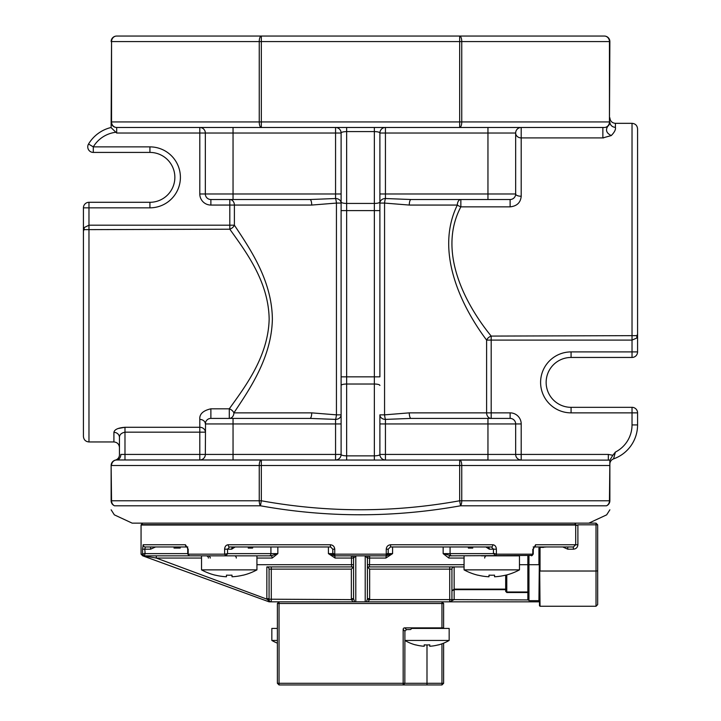 <?xml version="1.0" encoding="UTF-8"?>
<svg xmlns="http://www.w3.org/2000/svg" width="721" height="721" viewBox="0 0 721 721"><rect width="100%" height="100%" fill="white"/><g stroke="black" fill="none" stroke-linecap="round" stroke-linejoin="round"><path stroke-width="1.08" d="M608.335 459.971L608.335 454.428L612.841 455.275L609.867 460.124L116.676 459.971A5.543 5.543 0 0 0 111.133 465.514A5.543 5.543 0 0 1 116.676 459.971L199.798 459.971A5.543 5.543 0 0 0 205.341 454.428A5.543 5.543 0 0 1 199.798 459.971L230.963 459.971M111.133 500.771A5.543 5.462 -0 0 0 114.504 505.791C114.288 517.759 114.288 517.759 114.504 505.791C114.288 517.759 114.288 517.759 114.504 505.791A5.543 5.137 -90 0 1 111.548 500.771L111.133 500.771C111.133 512.748 111.133 512.748 111.133 500.771L111.133 465.514L111.548 500.771L259.245 500.771A5.543 2.091 90 0 0 260.452 505.791L261.335 500.771C327.442 512.748 393.558 512.748 459.665 500.771L460.548 505.791C393.594 517.759 326.901 517.759 260.452 505.791L114.504 505.791M609.867 460.124L609.452 500.771A5.543 5.137 90 0 1 606.496 505.791A5.543 5.462 0 0 0 609.867 500.771C609.867 512.748 609.867 512.748 609.867 500.771L459.665 500.771L459.665 465.514L261.335 465.514L261.335 500.771L259.245 500.771L259.245 465.514L111.548 465.514A5.543 5.137 -90 0 1 116.676 459.971L115.288 460.142A5.543 5.543 0 0 0 119.452 454.78L119.452 437.458C119.452 434.736 121.299 432.97 124.985 432.167C121.29 432.979 119.443 434.736 119.452 437.458A5.543 5.11 180 0 0 113.909 432.348C114.45 429.491 118.145 427.805 124.985 427.283L117.956 428.553M609.867 463.441L609.867 500.771M612.841 455.275L615.41 452.067L613.562 458.88A5.543 5.543 0 0 0 609.867 464.108M411.06 418.405L385.438 419.397A5.543 0.874 83.6 0 1 384.563 414.854L409.285 412.863A5.543 1.775 90 0 0 411.06 418.405L510.117 418.405A5.543 5.543 0 0 1 515.659 423.948L515.659 454.428L379.895 454.428C379.561 455.293 377.714 455.771 374.352 455.861L346.648 455.861C343.286 455.771 341.439 455.293 341.105 454.428A5.543 5.543 0 0 1 335.562 459.971L335.562 454.428L341.105 454.428L341.105 203.079A5.543 4.551 180 0 0 335.562 198.527L309.94 199.519L210.883 199.519A5.543 5.543 0 0 1 205.341 193.976L205.341 133.024A5.543 5.543 0 0 0 199.798 127.482L199.798 133.024L341.105 133.024C341.439 132.159 343.286 131.682 346.648 131.592L346.648 127.482M487.955 418.405L487.955 423.948L385.438 423.948L385.438 459.971A5.543 5.543 0 0 1 379.895 454.428L379.895 414.854A5.543 4.551 180 0 0 385.438 419.397L385.438 423.948L379.895 423.948M637.571 128.87C637.247 125.499 635.399 123.651 632.029 123.327L632.029 351.911L571.077 351.911A30.48 30.48 0 0 0 540.597 382.391A30.48 30.48 0 0 0 571.077 412.863L632.029 412.863L632.029 424.921A30.48 30.48 0 0 1 615.41 452.067A30.48 30.48 0 0 0 632.029 424.921L637.571 424.921L637.571 412.863A5.543 5.543 0 0 0 632.029 407.329L571.077 407.329A24.938 24.938 0 0 1 546.139 382.391A24.938 24.938 0 0 1 571.077 357.454L632.029 357.454A5.543 5.543 0 0 0 637.571 351.911A5.543 5.543 0 0 1 632.029 357.454A5.543 5.543 0 0 0 637.571 351.911L637.571 128.87L637.571 337.689L632.029 340.105L491.19 340.105L491.19 336.085A5.543 3.605 -35.6 0 0 486.612 340.105C463.792 309.814 433.654 253.477 457.33 205.061A5.543 1.667 22.5 0 0 460.854 206.855C436.142 253.666 468.217 307.993 491.19 336.085L636.832 335.644L636.832 337.689M379.895 414.854L384.563 414.854L384.563 203.079L379.895 203.079L379.895 193.976L487.955 193.976L487.955 133.024L385.438 133.024L385.438 198.527A5.543 0.874 -83.6 0 0 384.563 203.079L409.285 205.061L457.33 205.061A5.543 3.524 -90 0 1 460.854 199.519L460.854 206.855L510.117 206.855C516.939 206.125 520.634 202.592 521.202 196.247A5.543 2.262 180 0 1 515.659 193.976L515.659 133.024A5.543 4.885 180 0 0 521.202 137.909L521.202 196.247M379.895 203.079A5.543 4.551 0 0 1 385.438 198.527L411.06 199.519A5.543 1.775 -90 0 0 409.285 205.061M411.06 199.519L510.117 199.519A5.543 5.543 0 0 0 515.659 193.976L487.955 193.976L487.955 199.519L510.117 199.519L510.117 206.855M487.955 127.482L521.202 127.482A5.543 5.543 0 0 0 515.659 133.024L487.955 133.024L487.955 127.482L116.676 127.482A5.543 5.543 0 0 1 111.133 121.939L111.548 41.593A5.543 5.137 -90 0 1 116.676 36.05L261.335 36.05A5.543 2.091 90 0 0 259.245 41.593L261.335 41.593L261.335 36.05L604.324 36.05A5.543 5.137 90 0 1 609.452 41.593L609.867 41.593A5.543 5.543 0 0 0 604.324 36.05M374.352 127.482L374.352 131.592C377.714 131.682 379.561 132.159 379.895 133.024A5.543 5.543 0 0 1 385.438 127.482L385.438 133.024L379.895 133.024L379.895 201.997A5.543 1.433 180 0 1 374.352 203.43L346.648 203.43A5.543 1.433 180 0 1 341.105 201.997L341.105 133.024A5.543 5.543 0 0 0 335.562 127.482L335.562 198.527A5.543 0.874 83.6 0 1 336.437 203.079L311.715 205.061A5.543 1.775 90 0 0 309.94 199.519M111.133 127.662L111.133 121.939L111.133 127.662L116.676 133.024L199.798 133.024L199.798 193.976L233.045 193.976L233.045 127.482L199.798 127.482L229.81 127.482M210.883 408.816L210.883 418.405A5.543 5.543 0 0 0 205.341 423.948A5.543 4.524 180 0 0 199.798 419.424C199.311 414.151 203.007 410.61 210.883 408.816L229.287 408.816L229.287 418.405A5.543 4.605 90 0 0 233.892 412.863A5.543 3.641 35.7 0 0 229.287 408.816C245.086 386.762 268.212 356.643 269.158 319.187C268.618 281.361 245.699 251.539 229.81 229.206A5.543 3.605 -35.6 0 0 234.388 225.186L234.388 205.061L229.81 205.061L229.81 225.186L234.388 225.186C250.052 248.808 271.997 280.514 272.367 319.187C271.601 357.625 249.475 389.466 233.892 412.863L311.715 412.863L336.437 414.854A5.543 0.874 -83.6 0 1 335.562 419.397A5.543 4.551 180 0 0 341.105 414.854L341.105 376.849L374.352 376.849L374.352 131.592L346.648 131.592L346.648 384.023A5.543 1.433 180 0 0 341.105 385.456M311.715 412.863A5.543 1.775 -90 0 1 309.94 418.405L335.562 419.397L335.562 423.948L341.105 423.948M210.883 418.405L309.94 418.405M379.895 201.997L379.895 376.849L374.352 376.849L374.352 384.023L346.648 384.023L346.648 459.971M637.571 424.921A36.023 36.023 0 0 1 613.562 458.88L613.67 458.385M632.029 407.329A5.543 5.543 0 0 1 637.571 412.863L632.029 412.863L632.029 407.329A5.543 5.543 0 0 1 637.571 412.863M609.867 41.593L609.452 121.939A5.543 5.137 90 0 1 604.324 127.482A5.543 5.543 0 0 0 609.867 121.939A5.543 5.362 180 0 0 615.41 127.302C615.914 129.465 614.526 132.222 611.246 135.584L602.864 137.909L521.202 137.909L521.202 127.482L602.864 127.482L602.864 137.909L603.612 137.909M604.324 127.482L459.665 127.482A5.543 2.091 -90 0 0 461.755 121.939L459.665 121.939L459.665 127.482M116.676 36.05A5.543 5.543 0 0 0 111.133 41.593M144.38 36.05L261.335 36.05M459.665 36.05L459.665 41.593L261.335 41.593L261.335 121.939L259.245 121.939A5.543 2.091 90 0 0 261.335 127.482L261.335 121.939L459.665 121.939L459.665 41.593L609.452 41.593L609.452 121.939L461.755 121.939L461.755 41.593A5.543 2.091 -90 0 0 459.665 36.05L576.62 36.05M149.923 207.837A30.48 30.48 0 0 0 180.403 177.357A30.48 30.48 0 0 0 149.923 146.877L149.923 152.419A24.938 24.938 0 0 1 174.861 177.357A24.938 24.938 0 0 1 149.923 202.295L149.923 207.837L88.971 207.837L88.971 202.295A5.543 5.543 0 0 0 83.429 207.837A5.543 5.543 0 0 1 88.971 202.295L149.923 202.295A24.938 24.938 0 0 0 174.861 177.357A24.938 24.938 0 0 0 149.923 152.419L93.297 152.419L93.297 146.877L88.539 144.029A5.543 5.543 0 0 0 93.297 152.419A5.543 5.543 0 0 1 88.539 144.029A36.023 36.023 0 0 1 111.133 127.482A36.023 36.023 0 0 0 88.539 144.029M607.289 126.626L607.785 126.265L607.289 126.626M205.53 422.506L205.341 454.428L199.798 454.428L199.798 432.167L205.341 432.167A5.543 4.885 -0 0 0 199.798 427.283L199.798 432.167L124.985 432.167L124.985 454.428L199.798 454.428L199.798 459.971M571.077 412.863L571.077 407.329A24.938 24.938 0 0 1 546.139 382.391A24.938 24.938 0 0 1 571.077 357.454L571.077 351.911M611.246 135.584C606.487 133.169 605.334 130.068 607.785 126.265M113.909 432.348L113.909 441.955C117.271 442.288 119.118 444.136 119.452 447.498L119.452 437.458M124.985 459.971L124.985 454.428L120.831 454.428A5.543 4.155 -90 0 1 116.676 459.971M233.045 418.405L233.045 459.971L261.335 459.971A5.543 2.091 90 0 0 259.245 465.514L261.335 465.514L261.335 459.971M459.665 459.971L459.665 465.514L461.755 465.514A5.543 2.091 -90 0 0 459.665 459.971L487.955 459.971L487.955 423.948L515.659 423.948A5.543 5.543 0 0 0 510.117 418.405L510.117 412.863L491.19 412.863L491.19 340.105L486.612 340.105L486.612 412.863A5.543 4.587 -90 0 0 491.19 418.405L491.19 412.863L409.285 412.863M510.117 412.863A11.085 11.085 0 0 1 521.202 423.948L521.202 459.971A5.543 5.543 0 0 1 515.659 454.428L608.335 454.428M84.168 227.593L88.971 225.186L229.81 225.186L229.81 229.206L84.168 229.648L84.168 227.593L83.429 227.593L83.429 231.693A5.543 4.092 0 0 1 84.168 229.648M606.496 505.791C606.712 517.759 606.712 517.759 606.496 505.791C606.712 517.759 606.712 517.759 606.496 505.791L460.548 505.791A5.543 2.091 -90 0 0 461.755 500.771L461.755 465.514L609.452 465.514M83.429 410.898L83.429 207.837L88.971 207.837L88.971 441.955C85.601 441.631 83.753 439.783 83.429 436.421L83.429 231.693M597.673 524.807L597.673 570.888L596.015 571.023L596.015 524.807L597.673 524.807L596.015 523.14L132.141 523.14L114.333 514.839L111.133 509.81M597.673 570.888L597.673 604.604L596.015 606.262L540.038 606.262L539.488 547.518L538.929 600.665L529.602 600.665L527.853 599.872L529.602 600.665L528.403 599.935L528.403 564.705L519.471 564.705M540.038 546.969L540.038 571.023L596.015 571.023L596.015 606.262M540.038 606.262L539.488 605.712L539.488 570.978M449.715 566.922L449.715 569.13L369.648 569.13L367.431 566.922L367.431 564.705L367.431 566.922L464.063 566.922M527.853 555.837L527.853 591.995L506.791 591.995L505.682 591.382L506.791 592.527L528.403 592.527A0.55 0.532 0 0 0 527.853 591.995L527.853 599.611L528.403 599.935L454.149 599.611L454.149 589.652L451.932 590.86L454.149 589.12L454.149 589.652L506.241 589.652A0.55 0.532 0 0 0 505.682 589.12L454.149 589.12L454.149 566.922A2.217 2.217 0 0 0 451.932 569.13L451.932 599.611L369.549 599.611L367.89 601.828L271.285 601.828L354.633 601.828L353.569 598.655L351.352 598.655A4.723 4.434 90 0 0 351.451 599.611L267.004 599.187L270.005 601.828L271.285 601.828A2.217 2.217 0 0 1 269.068 599.611L269.068 569.13L271.285 569.13L271.285 601.828L269.068 601.828L142.722 555.837L144.236 555.828L145.146 553.62L187.721 553.62M451.932 569.13L449.715 569.13L449.715 601.828L538.929 601.828L449.715 601.828A2.217 2.217 0 0 0 451.932 599.611L454.149 599.611L449.724 601.828L367.89 601.828M451.31 601.152L451.292 601.179A2.217 2.217 0 0 0 451.761 600.458M335.13 558.054L334.76 555.837L328.415 553.62L335.13 558.054L351.488 558.054L351.488 564.705L353.569 564.705L353.569 566.922L266.851 566.922A2.217 2.217 0 0 1 269.068 569.13A2.217 2.217 0 0 0 266.851 566.922L353.569 566.922L353.569 598.655L353.569 558.054L355.786 555.972L356.877 555.837M351.623 566.922L353.569 566.922L351.623 566.922L351.488 564.705L256.937 564.705M256.937 558.054L272.187 558.054A2.217 1.289 90 0 0 270.898 555.837L143.425 555.837M144.218 555.837L201.529 555.837L156.295 555.837L156.295 558.054L267.004 599.187M201.529 558.054L156.295 558.054L144.2 555.972M266.851 566.922L266.851 598.655L269.068 598.655M271.285 566.922L271.285 569.13L351.352 569.13L353.569 566.922M353.623 599.187L351.451 599.611L353.11 601.828M272.187 558.054L277.846 553.62L270.925 553.62L270.925 546.969M188.199 554.17L188.199 549.186L187.721 549.186L187.721 553.899L189.425 555.828L201.529 555.837L201.529 569.869A58.194 58.194 0 0 0 215.381 575.223L215.381 575.151A58.131 58.131 0 0 0 226.466 576.764L226.466 575.151A56.517 56.517 0 0 0 232.009 575.151L232.009 576.764A58.131 58.131 0 0 0 243.085 575.151L243.085 575.223A58.194 58.194 0 0 0 256.937 569.869L256.937 555.837L270.898 555.837L277.846 553.62L277.846 546.969M236.308 558.054A2.217 1.802 90 0 0 234.514 555.837M187.821 546.969L174.04 546.969L174.04 548.077L180.187 548.077L180.187 546.969M210.235 558.054A2.217 2.19 90 0 0 208.063 555.837M364.123 555.837L365.214 555.972L367.431 558.054L367.377 599.187L369.549 599.611A4.723 4.434 -90 0 0 369.648 598.655L367.431 598.655M441.955 601.828L443.622 603.495L277.378 603.495L279.045 601.828L279.045 683.292L403.165 683.292L403.165 629.442A3.839 2.217 45 0 1 404.733 627.874L441.955 627.874L441.955 601.828L366.367 601.828L367.377 599.187M506.241 591.382L506.241 575.061M367.431 566.922L367.431 564.705L369.512 564.705L369.377 566.922L367.431 566.922M528.403 555.837L528.403 564.705L538.929 564.705L538.929 548.068M448.813 558.054L443.154 553.62L451.643 555.837L450.102 555.837A2.217 1.289 90 0 0 448.813 558.054L464.063 558.054M385.87 558.054L386.24 555.837L369.648 555.837A2.217 2.217 0 0 0 367.431 558.054L385.87 558.054L392.584 553.62L388.204 553.62L388.204 549.186L390.421 546.969L390.728 544.752C388.033 544.995 386.537 546.473 386.249 549.186L388.204 549.186L388.204 553.62A2.217 2.217 0 0 1 385.987 555.837L388.204 553.62A2.217 2.217 0 0 1 385.987 555.837L392.584 553.62L392.584 546.969M484.692 558.054A2.217 1.802 90 0 1 486.486 555.837M443.154 546.969L443.154 553.62L450.075 553.62A2.217 1.568 90 0 0 451.643 555.837L532.224 555.413M464.063 555.837L464.063 569.869A58.194 58.194 0 0 0 477.915 575.223L477.915 575.151A58.131 58.131 0 0 0 488.991 576.764L488.991 575.151A56.517 56.517 0 0 0 494.534 575.151L494.534 576.764A58.131 58.131 0 0 0 505.619 575.151L505.619 575.223A58.194 58.194 0 0 0 519.471 569.869L519.471 555.837L481.421 555.837M519.471 569.869L464.063 569.869M494.534 576.764L494.534 575.151M471.976 546.969A1.109 0.784 -90 0 1 472.76 548.077L468.407 548.077A1.109 0.784 90 0 0 467.623 546.969L467.632 546.969M487.757 546.969A2.217 1.568 -90 0 1 489.325 549.186L485.837 546.969M464.063 564.705L369.512 564.705L369.648 555.837L386.24 555.837M351.352 555.837A2.217 2.217 0 0 1 353.569 558.054L351.488 558.054L351.352 555.837L334.76 555.837L385.987 555.837M332.796 553.62A2.217 2.217 0 0 0 335.013 555.837L332.796 553.62L332.796 549.186L332.796 553.62L328.415 553.62L328.415 546.969M235.163 546.969L231.675 549.186A2.217 1.568 90 0 1 233.244 546.969M253.368 546.969L253.368 546.969A1.109 0.784 -90 0 0 252.593 548.077L248.24 548.077A1.109 0.784 90 0 1 249.024 546.969M256.937 569.869L201.529 569.869M232.009 576.764L232.009 575.151M155.547 546.969L150.608 549.186L150.608 546.969M189.542 555.837L225.592 555.837L227.809 553.62L270.925 553.62A2.217 1.568 90 0 1 269.357 555.837L270.898 555.837M438.359 644.944A43.927 43.927 0 0 0 449.165 640.437L449.165 628.424L411.727 628.424L410.646 629.532L406.473 629.613L404.905 631.181L404.832 683.292L441.955 683.292L441.955 684.95L426.994 684.95L426.994 644.944A42.431 42.431 0 0 1 424.227 644.853A42.431 42.431 0 0 0 429.77 644.853L429.77 646.259A43.837 43.837 0 0 0 438.359 644.853L438.359 644.853M441.955 628.424L441.955 627.874L443.622 627.874L443.064 628.424M279.045 684.95L279.045 683.292L277.378 683.292L279.045 684.95L403.165 684.95L404.832 683.292L403.165 683.292L403.165 684.95L426.994 684.95M429.77 644.853A42.431 42.431 0 0 1 426.994 644.944M449.165 640.437L404.832 640.437A43.927 43.927 0 0 0 415.638 644.944L415.638 644.944M415.638 644.853A43.837 43.837 0 0 0 424.227 646.259L424.227 644.853L424.227 646.259M277.378 640.437L271.835 640.437A43.927 43.927 0 0 0 277.378 643.168M277.378 628.424L271.835 628.424L271.835 640.437M441.955 684.95L443.622 683.292L441.955 683.292L441.955 643.808M277.378 683.292L277.378 603.495M443.622 643.168L443.622 683.292M443.622 603.495L443.622 628.424M533.792 546.969L533.179 546.969L534 546.924L533.279 549.186L535.568 544.752A2.217 1.766 -90 0 1 533.964 546.96L573.366 546.969L573.366 549.186C576.088 548.942 577.602 547.464 577.891 544.752L575.709 544.752L573.366 546.969L568.49 546.969M495.273 555.828L493.443 553.25L496.445 554.17L495.408 555.837M496.39 554.17L496.39 549.186C496.165 546.473 494.976 544.995 492.813 544.752A2.217 1.334 90 0 1 491.479 546.969L493.443 549.186L493.443 553.25M491.479 546.969L390.421 546.969M330.579 546.969L332.796 549.186L334.751 549.186C334.463 546.473 332.976 544.995 330.272 544.752L330.579 546.969L229.521 546.969A2.217 1.334 -90 0 1 228.187 544.752C226.024 544.995 224.835 546.473 224.61 549.186L227.557 549.186L229.521 546.969M225.592 555.837L239.579 555.837M189.425 555.828L188.776 555.413M188.199 549.186L185.432 544.752A2.217 1.766 90 0 0 187.036 546.96L145.345 546.969L144.777 549.186L145.345 546.969A2.217 2.199 -90 0 1 143.155 544.752L142.578 549.186L144.777 549.186L145.146 553.62L144.236 555.828L142.569 554.17L144.777 553.25M201.529 555.837L156.295 555.837M538.929 601.828A0.55 0.55 0 0 1 539.488 602.386A0.55 0.55 0 0 0 538.929 601.828L538.929 600.665L539.488 601.161M542.895 546.969L544.4 546.969L542.895 547.518L542.895 546.969M538.929 546.969A0.55 0.55 0 0 1 539.488 547.518A0.55 0.55 0 0 0 538.929 546.969M531.575 555.828L533.234 554.007L533.279 549.186M496.445 554.17L532.756 554.17M386.177 555.828L386.177 554.17L388.204 553.25M332.796 553.25L334.823 554.17L334.823 555.828M334.823 554.17L386.177 554.17M225.727 555.828L224.555 554.17L227.809 553.62M188.244 554.17L224.555 554.17M142.722 555.837L141.064 554.17L142.578 554.17L142.578 549.186M567.742 546.969L567.742 549.186L562.804 546.969M546.356 546.969L539.488 547.518M596.015 523.14L596.015 524.807L577.891 524.807L576.295 525.483L575.709 525.032A0.55 0.541 -90 0 0 575.556 524.645L576.295 525.483M576.322 525.122L574.682 523.14L576.322 525.122M521.202 423.948L515.659 423.948M637.571 351.911L632.029 351.911L632.029 357.454M379.895 210.604L341.105 210.604M233.045 199.519L233.045 193.976L341.105 193.976M341.105 414.854L336.437 414.854L336.437 203.079L341.105 203.079M199.798 193.976A11.085 11.085 0 0 0 210.883 205.061L229.81 205.061L229.81 199.519A5.543 4.587 90 0 1 234.388 205.061L311.715 205.061M205.341 423.948L335.562 423.948L335.562 454.428L205.341 454.428M379.895 385.456A5.543 1.433 180 0 0 374.352 384.023L374.352 459.971M571.077 407.329A24.938 24.938 0 0 1 546.139 382.391A24.938 24.938 0 0 1 571.077 357.454M637.571 333.598A5.543 4.092 180 0 1 636.832 335.644M259.245 121.939L259.245 41.593L111.548 41.593L111.548 121.939L259.245 121.939M111.133 121.939L111.548 121.939A5.543 5.137 -90 0 0 116.676 127.482L116.676 133.024M210.883 205.061L210.883 199.519M149.923 146.877L93.297 146.877A30.48 30.48 0 0 1 115.919 132.258M615.41 127.302L615.41 123.327C612.039 123.003 610.191 121.155 609.867 117.784M199.798 419.424L199.798 427.283L124.985 427.283L124.985 432.167M521.202 459.971A5.543 5.543 0 0 1 515.659 454.428M119.452 454.78A5.543 5.543 0 0 1 115.288 460.142M351.352 569.13L351.352 598.655M208.378 558.054A2.217 2.217 90 0 0 206.161 555.837M355.786 601.828L355.786 555.972M365.214 601.828L365.214 555.972M369.648 569.13L369.648 598.655M505.682 591.382L505.682 575.205M506.791 592.527L506.791 574.916M528.962 600.62L528.962 555.837M493.191 553.62L450.075 553.62L450.075 546.969M404.733 627.874L406.473 629.613M403.165 629.442L404.905 631.181M496.39 549.186L489.325 549.186M231.675 549.186L227.557 549.186L227.557 553.25M150.608 549.186L144.777 549.186M141.064 554.17L141.064 525.032L575.709 525.032L575.709 544.752L535.568 544.752M532.801 554.17L532.801 549.186M492.813 544.752L390.728 544.752M386.249 554.17L386.249 549.186M334.751 554.17L334.751 549.186M330.272 544.752L228.187 544.752M224.61 554.17L224.61 549.186M185.432 544.752L143.155 544.752M567.742 549.186L573.366 549.186M577.891 544.752L577.891 524.807M142.722 523.14L141.226 524.645L575.556 524.645M588.859 523.14L606.667 514.839L609.867 509.81M632.029 123.327L615.41 123.327M88.971 441.955L113.909 441.955M532.242 555.422L533.243 554.016M187.757 554.016L188.758 555.422M187.721 549.186L187.208 546.969"/></g></svg>
